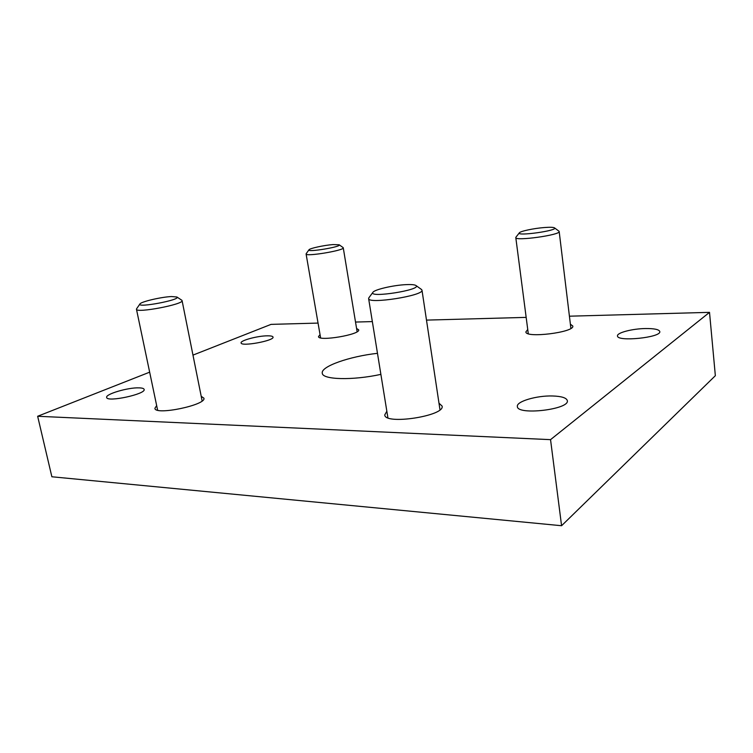 <?xml version="1.0" encoding="UTF-8"?>
<svg xmlns="http://www.w3.org/2000/svg" width="753" height="753" viewBox="0 0 753 753"><rect width="100%" height="100%" fill="white"/><g stroke="black" fill="none" stroke-linecap="round" stroke-linejoin="round"><path stroke-width="1.13" d="M570.388 324.185L572.798 326.03C574.84 332.346 525.274 338.464 525.895 331.875L527.74 329.522M438.99 403.184L442.096 406.074C445.315 415.91 384.642 425.219 384.764 414.894L386.844 411.213M356.583 328.487L358.673 329.805C360.649 334.577 318.227 341.74 318.5 336.572L320.044 334.652M201.211 396.323L203.884 398.158C206.83 404.898 155.071 415.741 154.892 408.342L156.662 405.566M569.428 316.194L709.514 312.354L715.35 375.7L561.578 525.726L550.547 439.648L37.65 416.268L149.659 372.17M561.578 525.726L51.872 476.771L37.65 416.268M192.975 355.115L271.052 324.374L318.048 323.084M355.52 322.058L372.349 321.597M426.49 320.11L526.159 317.38M380.886 374.373C352.442 380.613 322.312 379.71 322.275 373.196C320.571 366.485 349.712 356.338 377.479 353.326M709.514 312.354L550.547 439.648M267.211 335.829C270.826 335.782 272.765 336.196 273.028 337.062C274.629 340.685 240.969 346.879 241.101 342.926C240.132 340.544 257.451 335.876 267.211 335.829M552.504 395.974C561.55 396.266 566.491 397.819 567.329 400.643C569.805 409.51 517.01 415.609 517.367 406.498C516.153 401.509 536.616 395.466 552.504 395.974M645.603 328.534C654.31 328.468 659.035 329.475 659.788 331.546C661.501 337.532 616.867 342.078 617.507 335.923C616.735 332.76 632.388 328.675 645.603 328.534M138.957 387.861C142.129 387.936 143.851 388.454 144.124 389.405C146.289 394.064 106.785 402.591 106.662 397.433C105.26 394.111 128.142 387.4 138.957 387.861M515.984 237.157L515.796 237.6C514.939 241.365 560.769 234.964 559.178 231.519L558.886 231.133M544.306 227.538C533.83 228.328 520.107 231.237 519.335 232.856C516.125 236.508 558.434 230.569 554.537 227.895C553.483 227.218 550.076 227.095 544.306 227.538M368.97 297.651L368.622 298.565C367.925 304.485 424.391 295.59 421.981 290.15L421.369 289.387M406.036 284.634C393.348 285.18 374.203 289.613 372.886 292.38C368.292 298.339 422.179 289.839 416.023 285.566C414.79 284.69 411.467 284.38 406.036 284.634M136.641 308.711L136.462 309.257C136.077 313.464 184.269 304.259 182.066 300.579L181.689 300.146M171.533 296.55C161.311 296.946 140.717 301.765 139.898 304.014C136.773 308.25 181.567 299.732 176.889 297.002L171.533 296.55M306.207 253.676L306.094 253.987C305.539 256.914 344.761 250.382 343.255 247.793L343.048 247.539M332.986 244.574C324.072 245.233 309.474 248.405 308.975 249.808C306.631 252.669 342.333 246.72 339.17 244.781L332.986 244.574M570.896 328.402L559.178 231.519M528.286 333.701L515.796 237.6M519.335 232.856L515.89 237.261M554.537 227.895L558.99 231.218M439.978 409.764L421.981 290.15M387.899 417.764L368.622 298.565M372.886 292.38L368.81 297.877M416.023 285.566L421.595 289.547M202.133 400.925L182.066 300.579M157.631 410.187L136.462 309.257M139.898 304.014L136.557 308.843M176.889 297.002L181.831 300.24M357.12 331.725L343.255 247.793M320.609 337.881L306.094 253.987M308.975 249.808L306.151 253.752M339.17 244.781L343.123 247.586"/></g></svg>

